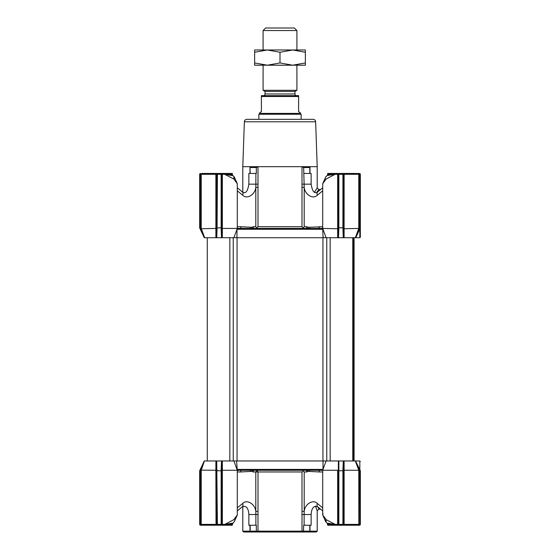 <?xml version="1.0" encoding="UTF-8"?>
<svg xmlns="http://www.w3.org/2000/svg" width="560" height="560" viewBox="0 0 560 560"><rect width="100%" height="100%" fill="white"/><g stroke="black" fill="none" stroke-linecap="round" stroke-linejoin="round"><path stroke-width="0.84" d="M360.339 474.495L360.339 470.778M256.529 532L256.34 531.153L242.795 531.153L243.635 532L301.511 532L302.008 531.153L302.001 511.378L304.199 511.378L304.199 471.961L306.81 471.961L308.168 471.373L319.333 471.961A1.694 1.197 90 0 0 318.136 470.267L280 470.267L321.44 470.225C322.224 469.364 322.742 469.133 323.008 469.539L323.008 469.42M314.573 470.239L318.983 470.232M302.001 511.378L302.001 471.961L257.999 471.961L256.998 470.267L255.801 471.961L255.801 511.378L257.999 511.378L257.992 531.153L256.34 531.153L256.34 525.238L248.864 525.238L248.864 514.514L255.878 514.514L255.801 511.378C255.199 503.986 246.792 498.974 242.627 503.524L237.293 507.878M236.992 469.658L238.259 469.42A0.847 0.49 90 0 0 238.749 470.267L305.739 470.26M318.143 507.178L318.864 509.166L320.586 509.166M322.707 507.878L317.373 503.524C313.208 498.974 304.801 503.986 304.199 511.378L304.122 514.514L311.136 514.514L311.136 525.238L303.66 525.238L303.471 532L316.365 532L317.205 531.153L309.806 531.153L309.806 525.238M301.511 532L303.471 532M258.489 532L257.992 531.153L309.806 531.153L308.868 532M304.199 471.961L303.114 470.848L302.001 471.961M318.864 509.166L317.205 510.79L315.49 506.093M204.407 460.964L201.222 470.26L201.222 524.391A0.847 0.833 90 0 0 202.055 525.238L200.508 525.238L200.172 524.391L200.172 470.869L199.661 470.757L200.053 469.917L200.473 470.127L204.407 460.964L200.053 469.917L204.232 460.964M217.301 525.182L220.808 525.238L221.648 524.391L221.648 470.4L221.144 470.19L221.655 470.127L221.886 460.964L216.72 460.964L217.42 525.238L200.508 525.238L199.661 524.391L200.508 525.238L199.661 524.391L199.661 470.757L200.172 470.869L200.473 470.127L215.873 470.26L215.901 460.964L204.666 460.964M215.901 460.964L216.342 460.964L216.58 470.4L216.58 524.391L217.126 525.182A0.847 0.847 0 0 1 216.58 524.391L216.727 524.867M216.72 460.964L216.342 460.964L216.72 460.964M221.151 469.917L221.508 460.964L222.327 460.964L222.355 470.26L237.293 470.26L236.978 469.385M338.856 460.964L338.856 470.757L342.916 470.757L342.923 469.917L343.427 470.127L343.658 460.964L222.327 460.964M323.022 469.392L323.008 462.014L323.421 460.964L236.579 460.964L237.293 470.26L237.293 514.955L234.325 521.675L232.876 523.152L234.318 521.682L237.293 514.955L233.758 519.722L224.819 524.391L232.876 523.152C231.714 524.454 228.942 525.147 224.56 525.238L224.672 524.391L224.56 525.238L231.784 523.845M342.923 469.917L343.28 460.964L344.099 460.964L344.127 470.26L358.778 470.26L355.334 460.964L344.099 460.964M355.334 460.964L359.828 470.869L360.339 470.757L360.339 524.391L359.492 525.238L360.339 524.391L359.786 525.182L360.339 524.391L359.828 524.391L359.611 525.182L359.828 524.391L358.778 524.391L358.778 470.26L359.947 469.917L360.339 470.757L359.828 470.869L359.828 524.391M359.947 469.917L355.593 460.964L359.828 460.964L359.828 469.672M217.084 470.19L217.084 470.757L221.144 470.757L221.144 470.19M322.707 514.955L326.242 519.722L335.181 524.391L335.44 525.238C330.939 525.196 328.167 524.503 327.124 523.152L325.682 521.682L322.707 514.955L322.707 470.253L337.652 470.26L338.352 472.22L338.408 460.964M357.945 525.238L357.392 525.238L357.945 525.238A0.847 0.833 -90 0 0 358.778 524.391L344.12 524.391L343.966 525.238L359.786 525.182L359.611 470.4L360.073 470.19M216.58 470.869L216.58 524.391L200.389 524.391L200.389 470.4L199.927 470.19M200.172 470.869L199.661 470.757M216.034 525.238L215.873 470.26L217.077 469.917M221.648 470.869L221.144 470.757L221.144 524.391L221.648 524.391A0.847 0.847 0 0 1 221.102 525.182L221.501 524.867M221.648 470.4L222.348 470.26L222.348 524.391L224.672 524.391M327.124 523.152L335.328 524.391L335.44 525.238L338.205 525.238L327.866 525.238L327.523 524.895L331.072 524.895M338.352 463.603L338.352 524.391A0.847 0.847 0 0 0 338.898 525.182L338.499 524.867A0.847 0.847 0 0 0 338.898 525.182L338.352 524.391L337.652 524.391L337.652 470.26M335.587 525.238L342.58 525.238L342.916 524.391L338.856 524.391L339.192 525.238L338.352 524.391L338.856 524.391L338.856 470.757L338.352 470.869M342.916 470.19L344.12 470.26L344.12 524.391L343.42 524.391L343.42 470.869L342.916 470.757L342.916 524.391L343.42 524.391L343.42 470.869M322.714 514.759L323.057 513.814M322.28 469.441L321.531 470.141M250.194 525.238L250.194 531.153L251.132 532M318.136 470.267L321.811 470.33M308.168 471.373L307.363 469.966M306.81 471.961A1.694 1.197 90 0 0 305.613 470.267M303.002 470.267L303.114 470.848M200.214 525.182L199.661 524.391L200.214 525.182M220.927 525.182L221.144 524.391L216.58 524.391M237.293 470.68L238.749 470.267L237.293 470.694M222.194 525.238L220.808 525.238L221.648 524.391L222.348 524.391L222.194 525.238L224.413 525.238L221.795 525.238L232.134 525.238L232.876 523.152M237.293 471.961L240.667 471.961A1.694 1.197 -90 0 1 241.864 470.267L237.566 470.267M326.256 521.192L325.864 519.764M234.262 519.337L234.136 519.764M328.202 523.838L335.44 525.238M206.094 525.238L204.561 525.238M200.368 525.224L200.389 524.391L199.661 524.391M220.808 525.238L221.795 525.238M240.667 471.961L251.832 471.373L253.19 471.961A1.694 1.197 90 0 1 254.387 470.267M342.699 525.182L343.273 524.867A0.847 0.847 0 0 1 342.874 525.182L343.42 524.391A0.847 0.847 0 0 1 343.273 524.867M343.966 525.238L342.58 525.238L343.42 524.391M342.58 525.238L355.439 525.238M251.832 471.373L252.637 469.966M315.637 121.779A2.534 2.534 0 0 0 313.103 119.329L246.897 119.329A2.534 2.534 0 0 0 244.363 121.779L242.795 166.684L317.205 166.684L315.637 121.779L244.363 121.779M353.906 173.453L343.966 173.453L359.786 173.502L359.828 227.815L360.339 227.927L359.947 228.767L359.527 228.557L355.593 237.72L359.828 237.72L360.339 237.209L360.339 227.906A0.504 0.504 0 0 1 360.164 228.284M322.707 228.011L321.44 228.459C322.224 229.327 322.742 229.551 323.008 229.145L323.393 230.307M318.913 228.466L313.544 228.473M322.707 226.723L308.168 227.311L306.81 226.723A1.694 1.197 -90 0 1 305.613 228.417L254.387 228.417A1.694 1.197 90 0 1 253.19 226.723L251.832 227.311L240.667 226.723A1.694 1.197 -90 0 0 241.864 228.417L318.983 228.452M342.58 173.453L327.866 173.453L327.523 175.196L325.682 177.002L322.707 183.729L325.675 177.009L327.124 175.532L335.181 174.293L326.242 178.962L322.707 183.729L322.707 228.438L338.849 228.767L338.492 237.72L343.658 237.72L343.42 227.815L338.352 227.815L338.114 237.72L338.492 237.72L337.673 237.72L337.652 174.293L335.181 174.293L335.44 173.453L343.966 173.453L344.12 174.293L344.099 237.72L355.334 237.72L358.778 228.424L342.923 228.767L343.42 228.284L343.42 174.293L342.874 173.502A0.847 0.847 0 0 1 343.42 174.293L342.58 173.453L343.273 173.817M224.413 173.453L220.808 173.453L224.56 173.453L224.672 174.293L222.348 174.293L222.348 228.424L237.293 228.438L237.293 183.729L233.758 178.962L224.672 174.293M249.998 173.453L249.998 166.684L250.194 167.531L256.34 167.531L257.992 166.684L257.999 226.723L302.001 226.723L302.008 166.684L303.66 167.531L304.199 187.306L302.001 187.306M303.66 167.531L309.806 167.531L310.002 166.684L310.002 173.453M302.008 184.17L311.136 184.17L311.136 173.453L304.122 173.453M236.978 229.292L236.992 236.67L236.579 237.72L323.841 237.72L323.008 236.67L322.707 228.424L326.088 237.72L337.673 237.72M314.503 192.192L317.205 187.894L317.205 166.684M249.998 166.684L250.194 173.453M309.806 173.453L309.806 167.531M317.205 187.894L318.864 189.518L316.687 192.472M303.002 228.417L304.199 226.723L304.199 187.306C304.801 194.698 313.208 199.71 317.373 195.16A4.228 2.59 -129.2 0 1 317.688 191.884C314.965 193.886 312.494 192.57 311.136 184.17M303.114 227.836L302.001 226.723M237.293 190.806L242.627 195.16C246.792 199.71 255.199 194.698 255.801 187.306L255.801 226.723L256.998 228.417M256.886 227.836L257.999 226.723M257.992 184.17L255.878 184.17L255.801 187.306L257.999 187.306M255.878 173.453L255.878 184.17L248.864 184.17L248.864 173.453L256.34 173.453L256.34 167.531M246.456 228.473L241.101 228.417M308.168 227.311L307.363 228.718M319.333 226.723A1.694 1.197 -90 0 1 318.136 228.417L319.466 228.417M241.864 228.417L238.518 228.417M251.832 227.311L252.637 228.718M323.008 229.145C322.665 229.614 322.14 229.383 321.44 228.459L238.56 228.459L237.293 228.011M238.56 228.459C237.769 229.32 237.244 229.551 236.992 229.145L236.992 229.264M240.534 228.417L241.143 228.473M325.738 179.347L325.864 178.92M204.232 237.72L200.053 228.767L204.407 237.72L200.172 227.815L199.661 227.927L199.661 174.293L200.508 173.453L199.661 174.293L200.214 173.502L199.661 174.293L200.172 174.293L200.508 173.453L200.389 174.293L201.222 174.293L201.222 228.424L204.666 237.72L215.901 237.72L215.873 228.424L200.053 228.767L199.661 227.927L200.172 227.815L200.389 174.293L200.389 228.284L199.927 228.494M344.099 237.72L343.28 237.72L342.923 228.767M235.648 237.72L236.019 237.72M222.327 237.72L221.886 237.72L221.655 228.557L222.348 228.424L222.327 237.72L233.912 237.72L237.111 228.928M221.151 228.767L221.648 227.815L217.084 227.927L217.077 228.767L216.573 228.557L216.342 237.72L221.886 237.72L221.508 237.72L221.151 228.767L221.655 228.557L221.648 174.293L222.348 174.293L222.194 173.453M217.077 228.767L216.72 237.72L215.901 237.72M337.806 173.453L337.652 174.293L338.352 174.293L338.352 228.284L338.849 228.767M335.328 174.293L335.587 173.453L340.886 173.453M233.107 175.749L224.819 174.293L224.56 173.453C229.061 173.488 231.833 174.181 232.876 175.532L234.318 177.002L237.293 183.736M233.744 177.492L234.136 178.92M335.587 173.453L328.216 174.839M253.365 228.417L252.343 228.417M359.947 228.767L355.768 237.72M338.352 174.293L338.898 173.502L338.352 174.293A0.847 0.847 0 0 1 338.898 173.502L338.856 174.293L338.352 174.293L338.352 227.815M338.499 173.817L339.073 173.502M231.798 174.846L224.56 173.453M220.927 173.502L221.102 173.502A0.847 0.847 0 0 1 221.648 174.293L221.144 174.293L220.927 173.502L221.501 173.817M221.648 227.815L221.648 174.293L221.102 173.502L221.648 174.293M200.053 228.767L200.466 228.557M360.073 228.494L358.778 228.424L358.778 174.293L342.916 174.293L342.699 173.502M357.945 173.453A0.847 0.833 -90 0 1 358.778 174.293L359.611 174.293L359.611 228.284L360.339 227.927L360.339 174.293L359.786 173.502M217.084 228.494L215.88 228.424L215.88 174.293L201.222 174.293A0.847 0.833 90 0 1 202.055 173.453L217.42 173.453L217.084 227.927L216.58 227.815L216.58 228.284L216.58 174.293L216.58 227.815M343.42 227.815L343.42 174.293M220.808 173.453L204.561 173.453M359.611 173.502L359.611 174.293L359.492 173.453M217.301 173.502L216.727 173.817A0.847 0.847 0 0 1 217.126 173.502L216.58 174.293A0.847 0.847 0 0 1 216.727 173.817M217.42 173.453L216.58 174.293L221.144 174.293L221.144 228.494M326.088 237.72L233.912 237.72M354.081 460.964L354.081 237.72M228.928 524.895L232.477 524.895M331.072 173.789L327.523 173.789L327.866 173.453M219.114 173.453L232.134 173.453L232.477 173.789L228.928 173.789M263.088 65.205L263.088 90.3L265.034 91.42L294.966 91.42L294.966 93.961A1.694 1.694 0 0 0 296.66 95.648M265.034 91.42L265.034 93.961A1.694 1.694 0 0 1 263.34 95.648M294.966 91.42L296.912 90.3L296.912 65.205M296.912 30.534L263.088 30.534L265.622 28L294.378 28L296.912 30.534L296.912 49.987M263.088 30.534L263.088 49.987M301.14 114.254L258.86 114.254L259.707 113.407L300.293 113.407L301.14 114.254L301.14 119.329M259.707 113.407L259.707 112.693L261.394 111.72L261.394 95.648L298.606 95.648L298.606 111.72L300.293 112.693L300.293 113.407M258.86 114.254L258.86 119.329M263.088 90.3L296.912 90.3M261.394 95.648L261.394 96.495L298.606 96.495M305.368 62.944L292.684 65.205L280 62.944L267.316 65.205L254.632 62.944L254.632 65.205L305.368 65.205L305.368 52.255L292.684 49.987L305.368 49.987L305.368 52.255M254.632 49.987L292.684 49.987L280 52.255L267.316 49.987L254.632 52.255L254.632 49.987M254.632 62.944L254.632 52.255M280 62.944L280 52.255M238.259 469.42L322.735 469.42M310.002 528.619L310.002 525.238L310.002 531.153L309.316 532M253.19 471.961L257.999 471.961L257.999 511.378M317.373 503.524A4.228 2.59 129.2 0 0 317.688 506.8L322.707 510.902M302.008 514.514L304.122 514.514L304.122 525.238M319.333 471.961L322.707 471.961M335.328 524.391L337.652 524.391L337.806 525.238M250.684 532L249.998 531.153L249.998 525.238M309.449 471.499A1.694 1.19 95.7 0 0 309.12 470.253M338.352 524.391A0.847 0.847 0 0 0 338.499 524.867M237.293 510.902L242.312 506.8A4.228 2.59 -129.2 0 0 242.627 503.524M257.992 514.514L255.878 514.514L255.878 525.238M250.551 471.499A1.694 1.19 84.3 0 1 250.866 470.267M359.828 237.72L359.828 229.012M322.735 229.264L237.265 229.264M306.81 226.723L304.199 226.723M317.373 195.16L322.707 190.806M240.667 226.723L237.293 226.723M255.801 226.723L253.19 226.723M248.864 184.17C247.506 192.57 245.035 193.886 242.312 191.884A4.228 2.59 129.2 0 1 242.627 195.16M309.449 227.185A1.694 1.19 -95.7 0 1 309.099 228.459M250.551 227.185A1.694 1.19 -84.3 0 0 250.901 228.459M342.916 228.494L342.916 174.293L338.856 174.293L338.856 228.494M360.339 174.293L359.828 174.293M216.58 174.293L215.88 174.293L216.034 173.453M237.055 460.964L237.055 237.72M330.155 460.964L330.155 237.72M353.661 460.964L353.661 237.72M326.76 460.964L326.76 237.72M322.945 460.964L322.945 237.72M233.24 460.964L233.24 237.72M229.845 460.964L229.845 237.72M265.034 93.961L294.966 93.961M359.828 460.964L360.339 461.475M317.205 510.79L317.205 531.153M317.688 506.8C313.775 505.428 311.591 507.997 311.136 514.514M233.912 460.964L237.111 469.756M326.088 460.964L322.889 469.756M248.864 514.514C248.409 507.997 246.225 505.428 242.312 506.8L242.795 506.464L242.795 531.153M200.179 525.168L199.815 524.867L200.179 525.168M359.821 525.168L360.185 524.867L359.821 525.168M242.795 192.22L242.795 166.684M318.864 189.518L320.586 189.518L322.707 187.789L317.688 191.884M242.312 191.884L237.293 187.789M323.022 229.292L322.889 228.935M322.707 227.99L321.804 228.361M238.189 228.354L237.293 227.99M237.293 183.694L234.325 177.009L233.415 176.05M335.44 173.453C331.058 173.537 328.286 174.23 327.124 175.532M360.185 173.817L359.821 173.516M200.179 173.516L199.815 173.817M207.277 460.964L207.277 237.72M352.723 460.964L352.723 237.72M327.523 524.895L327.523 523.488M232.134 173.453L232.477 175.196"/></g></svg>
